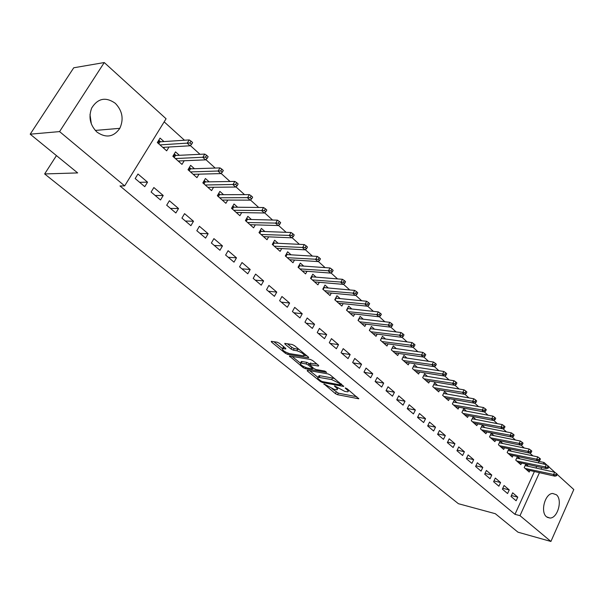 <?xml version="1.0" encoding="UTF-8"?>
<svg xmlns="http://www.w3.org/2000/svg" width="604" height="604" viewBox="0 0 604 604"><rect width="100%" height="100%" fill="white"/><g stroke="black" fill="none" stroke-linecap="round" stroke-linejoin="round"><path stroke-width="0.91" d="M323.978 383.925L335.363 393.604L337.561 394.684L358.768 398.791L347.066 388.734L345.231 387.942L346.907 389.648C348.349 390.886 348.629 391.611 347.738 391.83L344.854 391.43L334.608 385.918L336.058 387.602C337.508 388.833 337.795 389.557 336.919 389.769L334.118 389.376L323.978 383.925M89.996 114.503L91.34 123.948M115.326 103.322C122.438 110.811 123.941 119.147 119.834 128.327C113.703 137.063 106.093 138.331 97.017 132.133C90.072 125.209 88.297 117.168 91.695 108.025C97.886 98.203 105.768 96.64 115.326 103.322M556.375 494.751C562.8 499.719 557.734 518.27 549.98 518.051L546.552 516.835C540.082 512.056 544.989 493.468 552.69 493.468L556.375 494.751M279.531 343.344L277.206 342.211L271.256 341.328L271.581 342.128L285.382 353.264L287.655 354.382L308.629 357.779L308.342 357.009L294.473 345.647L292.117 344.491L284.763 343.397L285.073 344.197L291.037 349.052L293.363 350.192L296.866 350.75C302.091 352.585 304.431 354.299 303.903 355.884L289.505 353.634C284.386 351.815 282.068 350.124 282.551 348.561L285.79 348.961L285.481 348.176L279.531 343.344M124.666 185.896L59.577 131.597L104.258 62.544L166.077 118.762L124.666 185.896L119.985 185.957L514.978 514.329L519.999 515.665L539.447 472.668M557.167 474.412L573.8 489.534L550.916 541.456L517.983 532.192L495.325 513.71L458.413 503.706L44.643 173.944L77.667 172.918L30.2 134.186L59.577 131.597M550.916 541.456L519.999 515.665M307.315 370.252L307.3 370.954L320.324 381.471L322.544 382.558L343.699 386.454L330.365 375.054L328.063 373.921L307.315 370.252M303.102 367.572L289.392 355.998L310.358 359.425L312.683 360.565L318.482 365.314L318.451 366.054L309.641 364.589L313.718 368.417L316.005 369.535L324.869 371.082L326.673 372.389L305.352 368.674L303.102 367.572L303.623 366.59M56.451 155.598L44.643 173.944M160.505 199.984L163.216 195.492L153.854 187.527L151.113 192.042L160.505 199.984M179.365 155.303L175.522 151.876L172.842 156.293L181.985 164.394L184.182 160.747M190.894 225.685L193.507 221.26L184.56 213.65L181.925 218.097L190.894 225.685M209.15 181.842L205.42 178.52L202.838 182.876L211.581 190.615L213.559 187.263M219.954 250.267L222.468 245.903L213.914 238.625L211.37 243.004L219.954 250.267M237.636 207.225L234.02 204.001L231.528 208.289L239.894 215.703L241.683 212.6M247.768 273.793L250.192 269.497L242 262.529L239.554 266.84L247.768 273.793M264.907 231.528L261.396 228.403L258.995 232.631L260.294 230.358L261.464 231.4M258.995 232.631L267.006 239.728L268.637 236.836M274.42 296.33L276.76 292.094L268.908 285.413L266.538 289.671L274.42 296.33M291.045 254.82L287.625 251.777L285.307 255.945L292.993 262.748L294.488 260.045M299.969 317.938L302.234 313.77L294.699 307.361L292.411 311.551L299.969 317.938M316.111 277.161L312.789 274.193L310.547 278.308L317.915 284.839L319.297 282.302M324.491 338.685L326.681 334.571L319.448 328.417L317.236 332.547L324.491 338.685M340.173 298.603L336.941 295.718L334.775 299.773L341.849 306.047L343.125 303.653M348.047 358.61L350.161 354.548L343.215 348.636L341.079 352.713L348.047 358.61M363.291 319.206L360.143 316.398L358.044 320.392L364.846 326.424L366.032 324.159M370.69 377.757L372.743 373.763L366.062 368.078L363.986 372.094L370.69 377.757M385.526 339.01L382.453 336.277L380.422 340.218L386.968 346.017L388.062 343.872M392.472 396.186L394.457 392.238L388.032 386.771L386.024 390.728L392.472 396.186M406.915 358.074L403.917 355.401L401.947 359.297L408.251 364.876L409.278 362.838M413.446 413.921L415.371 410.033L409.18 404.763L407.232 408.666L413.446 413.921M427.511 376.428L424.589 373.823L422.679 377.659L428.742 383.034L429.708 381.094M433.649 431.007L435.522 427.171L429.55 422.098L427.662 425.948L433.649 431.007M447.353 394.11L444.506 391.566L442.649 395.356L448.5 400.543L449.399 398.685M453.128 447.489L454.94 443.698L449.187 438.806L447.36 442.604L453.128 447.489M466.492 411.165L463.706 408.681L461.901 412.419L467.549 417.417L468.402 415.643M471.92 463.381L473.679 459.644L468.13 454.918L466.348 458.67L471.92 463.381M484.959 427.617L482.234 425.193L480.482 428.878L485.933 433.71L486.733 432.003M490.055 478.723L491.769 475.031L486.409 470.471L484.68 474.178L490.055 478.723M502.785 443.502L500.12 441.131L498.421 444.771L503.683 449.436L504.438 447.806M507.579 493.544L509.248 489.904L504.068 485.495L502.385 489.149L507.579 493.544M520.006 458.851L517.401 456.533L515.748 460.127L520.829 464.635L521.554 463.064M514.978 514.329L534.404 471.52M535.99 468.032L536.714 466.439M538.33 462.875L539.01 461.388L538.428 460.86M532.887 455.839L529.791 453.038M524.234 448.002L520.995 445.072M515.423 440.022L512.049 436.964M506.462 431.898L502.943 428.712M497.334 423.631L493.664 420.309M488.04 415.212L484.212 411.754M478.572 406.643L474.593 403.034M468.93 397.908L464.786 394.155M459.108 389.014L454.797 385.103M449.104 379.946L444.612 375.884M438.904 370.713L434.231 366.477M428.515 361.298L423.653 356.896M417.915 351.702L412.864 347.119M407.111 341.909L401.856 337.153M396.096 331.928L390.629 326.983M384.854 321.751L379.176 316.602M373.385 311.362L367.481 306.017M361.69 300.762L355.552 295.205M349.746 289.95L343.366 284.174M337.553 278.905L330.924 272.902M325.103 267.625L318.217 261.389M312.389 256.111L305.239 249.633M299.395 244.341L291.974 237.614M286.13 232.321L278.414 225.33M272.563 220.037L264.552 212.774M258.701 207.474L250.373 199.932M244.522 194.631L235.87 186.802M230.018 181.494L221.034 173.356M215.183 168.055L205.851 159.607M199.999 154.307L190.305 145.526M184.462 140.234L164.175 121.849M528.402 466.333L525.827 464.038L524.197 467.609L529.195 472.041L529.897 470.501M516.118 500.761L517.764 497.145L512.668 492.811L511.007 496.443L516.118 500.761M511.467 451.241L508.84 448.9L507.156 452.517L512.328 457.1L513.068 455.499M498.889 486.197L500.588 482.528L495.318 478.051L493.611 481.728L498.889 486.197M493.951 435.627L491.256 433.234L489.534 436.896L494.887 441.637L495.665 439.976M481.063 471.12L482.807 467.405L477.349 462.762L475.597 466.492L481.063 471.12M475.809 419.463L473.053 417.009L471.279 420.724L476.82 425.639L477.651 423.895M462.604 455.499L464.393 451.739L458.746 446.93L456.941 450.712L462.604 455.499M457.009 402.717L454.193 400.203L452.366 403.963L458.111 409.059L458.987 407.239M443.479 439.319L445.322 435.514L439.463 430.524L437.598 434.351L443.479 439.319M437.522 385.352L434.638 382.777L432.751 386.59L438.715 391.868L439.644 389.973M423.638 422.543L425.541 418.678L419.463 413.514L417.545 417.387L423.638 422.543M417.304 367.338L414.352 364.695L412.411 368.561L418.595 374.042L419.584 372.049M403.057 405.133L405.012 401.222L398.708 395.854L396.73 399.788L403.057 405.133M396.322 348.636L393.287 345.933L391.286 349.844L397.704 355.537L398.768 353.446M381.683 387.058L383.706 383.087L377.153 377.515L375.114 381.502L381.683 387.058M374.518 329.203L371.407 326.432L369.338 330.403L376.013 336.315L377.153 334.118M359.478 368.274L361.562 364.25L354.752 358.451L352.645 362.498L359.478 368.274M351.853 309.006L348.659 306.16L346.522 310.184L353.461 316.337L354.691 314.012M336.383 348.742L338.534 344.658L331.453 338.633L329.278 342.732L336.383 348.742M328.266 287.987L324.99 285.065L322.785 289.15L330.003 295.552L331.324 293.083M312.351 328.417L314.578 324.272L307.202 317.998L304.952 322.159L312.351 328.417M303.706 266.107L300.339 263.102L298.059 267.24L305.579 273.906L307.013 271.294M287.323 307.247L289.626 303.042L281.94 296.504L279.614 300.724L287.323 307.247M278.112 243.299L274.646 240.211L272.291 244.409L280.135 251.362L281.691 248.569M261.238 285.179L263.616 280.913L255.598 274.095L253.189 278.376L261.238 285.179M251.415 219.509L247.851 216.33L245.405 220.588L253.589 227.844L255.303 224.847M234.012 262.159L236.481 257.825L228.108 250.705L225.617 255.054L234.012 262.159M223.548 194.677L219.879 191.4L217.342 195.726L225.888 203.299L227.768 200.075M205.587 238.112L208.146 233.718L199.403 226.281L196.813 230.69L205.587 238.112M194.42 168.72L190.637 165.353L188.01 169.732L196.949 177.651L199.033 174.156M175.87 212.978L178.535 208.523L169.384 200.739L166.696 205.217L175.87 212.978M163.956 141.57L160.06 138.097L157.319 142.544L166.674 150.834L169.007 147.014M144.779 186.681L147.542 182.159L137.969 174.012L135.175 178.558L144.779 186.681M30.2 134.186L73.733 67.784L104.258 62.544M539.01 461.388L544.061 462.483L546.824 465.005M548.832 466.832L555.174 472.592M541.033 469.165L541.758 467.564M543.381 463.978L544.061 462.483M517.764 497.145L511.422 495.552M509.248 489.904L502.777 488.296M500.588 482.528L493.981 480.927M491.769 475.031L485.035 473.423M482.807 467.405L475.922 465.797M473.679 459.644L466.65 458.036M464.393 451.739L457.213 450.131M454.94 443.698L447.602 442.098M445.322 435.514L437.817 433.914M435.522 427.171L427.843 425.578M425.541 418.678L417.689 417.1M415.371 410.033L407.338 408.455M405.012 401.222L396.79 399.659M394.457 392.238L386.039 390.697M383.706 383.087L375.22 381.592M372.743 373.763L364.265 372.328M361.562 364.25L353.098 362.883M350.161 354.548L341.713 353.249M338.534 344.658L330.101 343.427M326.681 334.571L318.255 333.408M314.578 324.272L306.175 323.193M302.234 313.77L293.846 312.766M289.626 303.042L281.26 302.121M276.76 292.094L268.418 291.256M263.616 280.913L255.311 280.165M250.192 269.497L241.917 268.84M236.481 257.825L228.244 257.274M222.468 245.903L214.269 245.458M208.146 233.718L199.984 233.378M193.507 221.26L185.39 221.034M178.535 208.523L170.471 208.41M163.216 195.492L155.205 195.5M147.542 182.159L139.6 182.295M337.334 388.984L337.991 388.153M348.161 391.022L348.833 390.184M332.011 388.727L338.353 393.159L356.843 396.752M341.101 384.303L341.811 384.431M309.693 370.675L317.938 377.341M320.709 380.792L322.264 381.554L340.52 384.944L340.573 384.469L338.98 383.163L331.694 379.591L318.21 377.266C317.311 377.485 317.606 378.232 319.116 379.508L320.709 380.792M334.865 378.738L332.517 378.013L331.694 379.591M318.602 376.526L319.033 375.718L320.052 375.771L332.517 378.013M300.339 363.11L292.049 356.398M316.949 364.061L310.335 363.276M313.74 368.432L312.721 368.251M301.268 363.125L300.482 363.079C300.022 364.589 302.302 366.235 307.323 368.017L312.396 368.87L312.109 368.138L308.312 365.05L306.032 363.933L301.268 363.125L302.106 361.554L301.321 361.517L300.935 362.226M302.106 361.554L306.87 362.355L309.905 364.084M284.023 346.99L283.004 347.723M304.31 355.122L304.96 354.238M299.244 349.557L297.727 349.142L296.866 350.75M287.383 343.767L291.898 347.451L294.224 348.591L297.727 349.142M304.401 355.386L306.847 355.779M273.884 341.705L282.4 348.591M556.594 475.695L557.243 474.238L556.42 473.483L555.763 474.948L556.594 475.695L554.948 476.194L553.46 474.842L554.638 472.215L525.118 465.593M555.763 474.948L525.11 468.425M554.948 476.194L526.612 469.753M554.638 472.215L556.42 473.483M548.251 468.13L548.915 466.658L548.07 465.888L547.405 467.368L548.251 468.13L546.605 468.644L545.087 467.269L546.288 464.619L516.669 458.119M547.405 467.368L516.699 460.973M546.605 468.644L518.224 462.317M546.288 464.619L548.07 465.888M539.765 460.429L540.437 458.942L539.583 458.164L538.904 459.652L539.765 460.429L538.119 460.958L536.579 459.561L537.786 456.896L508.085 450.516M538.904 459.652L508.145 453.385M538.119 460.958L509.693 454.759M537.786 456.896L539.583 458.164M531.127 452.592L531.807 451.097L530.939 450.305L530.259 451.8L531.127 452.592L529.481 453.136L527.911 451.716L529.142 449.029L499.349 442.785M530.259 451.8L499.44 445.676M529.481 453.136L501.018 447.073M529.142 449.029L530.939 450.305M522.339 444.612L523.026 443.109L522.143 442.302L521.448 443.804L522.339 444.612L520.693 445.178L519.093 443.729L520.338 441.026L490.463 434.918M521.448 443.804L490.584 437.825M520.693 445.178L492.185 439.251M520.338 441.026L522.143 442.302M513.392 436.496L514.095 434.978L513.189 434.163L512.486 435.673L513.392 436.496L511.747 437.077L510.116 435.605L511.384 432.879L481.448 426.922M512.486 435.673L481.569 429.844M511.747 437.077L483.208 431.294M511.384 432.879L513.189 434.163M504.28 428.221L504.989 426.703L504.076 425.865L503.359 427.39L504.28 428.221L502.634 428.825L500.98 427.322L502.264 424.589L472.215 418.768M503.359 427.39L472.404 421.72M502.634 428.825L474.065 423.193M502.264 424.589L504.076 425.865M495.001 419.803L495.725 418.27L494.789 417.424L494.064 418.957L495.001 419.803L493.355 420.429L491.671 418.897L492.97 416.141L462.838 410.478M494.064 418.957L463.064 413.446M493.355 420.429L464.755 414.948M492.97 416.141L494.789 417.424M485.556 411.233L486.288 409.686L485.337 408.817L484.597 410.365L485.556 411.233L483.91 411.875L482.188 410.312L483.51 407.541L453.302 402.038M484.597 410.365L453.566 405.027M483.91 411.875L455.288 406.552M483.51 407.541L485.337 408.817M475.929 402.498L476.669 400.943L475.703 400.059L474.955 401.615L475.929 402.498L474.283 403.155L472.532 401.569L473.876 398.776L443.585 393.446M474.955 401.615L443.887 396.458M474.283 403.155L445.646 398.013M473.876 398.776L475.703 400.059M466.122 393.597L466.877 392.034L465.888 391.135L465.133 392.698L466.122 393.597L464.484 394.284L462.694 392.668L464.061 389.852L433.687 384.695M465.133 392.698L434.034 387.723M464.484 394.284L435.824 389.308M464.061 389.852L465.888 391.135M456.133 384.529L456.896 382.951L455.892 382.038L455.122 383.615L456.133 384.529L454.487 385.239L452.675 383.585L454.057 380.754L423.608 375.786M455.122 383.615L424 378.836M454.487 385.239L425.82 380.445M454.057 380.754L455.892 382.038M445.948 375.288L446.726 373.702L445.699 372.766L444.914 374.352L445.948 375.288L444.31 376.013L442.453 374.337L443.864 371.483L413.34 366.711M444.914 374.352L413.778 369.776M444.31 376.013L415.635 371.422M443.864 371.483L445.699 372.766M403.004 357.198L403.396 357.545M435.567 365.865L436.36 364.272L435.31 363.314L434.518 364.914L435.567 365.865L433.929 366.62L432.041 364.907L433.468 362.038L402.876 357.47M434.518 364.914L403.359 360.55M433.929 366.62L405.254 362.219M433.468 362.038L435.31 363.314M392.366 347.738L392.804 348.131M424.982 356.262L425.782 354.654L424.718 353.68L423.91 355.288L424.982 356.262L423.351 357.039L421.426 355.295L422.876 352.404L392.207 348.047M423.91 355.288L392.751 351.143M423.351 357.039L394.676 352.849M422.876 352.404L424.718 353.68M381.509 338.097L382.007 338.542M414.185 346.469L415.008 344.846L413.914 343.857L413.098 345.473L414.185 346.469L412.562 347.27L410.592 345.488L412.071 342.581L381.388 338.459L380.46 340.256M413.098 345.473L381.932 341.554M412.562 347.27L383.895 343.298M412.071 342.581L413.914 343.857M370.448 328.266L371.007 328.757M403.178 336.473L404.008 334.843L402.898 333.831L402.068 335.469L403.178 336.473L401.554 337.304L399.554 335.492L401.048 332.555L370.388 328.682L369.444 330.494M402.068 335.469L370.901 331.785M401.554 337.304L372.902 333.559M401.048 332.555L402.898 333.831M359.176 318.24L359.788 318.791M391.951 326.281L392.796 324.642L391.656 323.608L390.811 325.254L391.951 326.281L390.327 327.142L388.281 325.292L389.806 322.332L359.169 318.716L358.21 320.543M390.811 325.254L359.659 321.826M390.327 327.142L361.698 323.631M389.806 322.332L391.656 323.608M347.67 308.017L348.349 308.621M380.49 315.884L381.351 314.231L380.188 313.182L379.327 314.835L380.49 315.884L378.874 316.768L376.79 314.88L378.338 311.906L347.73 308.553L346.756 310.388M379.327 314.835L348.191 311.664M378.874 316.768L350.275 313.506M378.338 311.906L380.188 313.182M335.937 297.591L336.677 298.248M368.795 305.269L369.671 303.608L368.485 302.536L367.609 304.197L368.795 305.269L367.187 306.183L365.058 304.257L366.628 301.26L336.058 298.187L335.069 300.037M367.609 304.197L336.496 301.298M367.187 306.183L338.618 303.178M366.628 301.26L368.485 302.536M335.832 297.787L336.058 298.187M323.971 286.953L324.771 287.67M356.858 294.442L357.742 292.759L356.541 291.664L355.65 293.34L356.858 294.442L355.25 295.379L353.076 293.416L354.684 290.396L324.159 287.617L323.155 289.475M355.65 293.34L324.559 290.728M355.25 295.379L326.726 292.646M354.684 290.396L356.541 291.664M323.88 287.119L324.159 287.617M311.755 276.096L312.623 276.874M344.673 283.382L345.571 281.691L344.34 280.566L343.434 282.257L344.673 283.382L343.072 284.356L340.852 282.34L342.483 279.305L312.011 276.821L310.992 278.701M343.434 282.257L312.389 279.939M343.072 284.356L314.593 281.894M342.483 279.305L344.34 280.566M311.679 276.232L312.011 276.821M299.282 265.013L300.233 265.858M332.223 272.087L333.144 270.381L331.883 269.241L330.962 270.939L332.223 272.087L330.63 273.091L328.365 271.037L330.026 267.972L299.614 265.813L298.58 267.7M330.962 270.939L299.962 268.923M330.63 273.091L302.211 270.924M330.026 267.972L331.883 269.241M299.229 265.118L299.614 265.813M286.553 253.703L287.579 254.609M319.508 260.543L320.445 258.829L319.161 257.666L318.225 259.38L319.508 260.543L317.923 261.585L315.613 259.486L317.296 256.406L286.968 254.571L285.903 256.474M318.225 259.38L287.27 257.689M317.923 261.585L289.573 259.728M317.296 256.406L319.161 257.666M286.515 253.771L286.968 254.571M273.559 242.151L274.654 243.125M306.522 248.757L307.474 247.028L306.16 245.836L305.209 247.564L306.522 248.757L304.945 249.829L302.581 247.693L304.295 244.582L274.05 243.095L272.97 245.013M305.209 247.564L274.322 246.206M304.945 249.829L276.67 248.289M304.295 244.582L306.16 245.836M273.536 242.181L274.05 243.095M263.986 237.055L264.22 236.647M293.242 236.715L294.216 234.971L292.872 233.756L291.906 235.492L293.242 236.715L291.679 237.825L289.263 235.636L291.007 232.502L260.853 231.377L259.758 233.31M291.906 235.492L261.094 234.488M291.679 237.825L263.495 236.617M291.007 232.502L292.872 233.756M260.294 230.358L260.853 231.377M250.592 225.186L250.864 224.711M246.726 218.301L247.987 219.426M245.496 220.671L246.817 218.384L247.383 219.411L246.266 221.351M279.675 224.401L280.664 222.649L279.29 221.396L278.301 223.155L279.675 224.401L278.119 225.549L275.651 223.306L277.432 220.158L247.383 219.411M278.301 223.155L247.58 222.514M278.119 225.549L250.033 224.688M277.432 220.158L279.29 221.396M236.911 213.061L237.229 212.517M232.865 205.987L234.216 207.187M231.702 208.448L233.046 206.145L233.612 207.18L232.48 209.135M265.805 211.808L266.809 210.049L265.405 208.773L264.401 210.539L265.805 211.808L264.265 212.993L261.736 210.705L263.548 207.534L233.612 207.18M264.401 210.539L233.771 210.283M264.265 212.993L236.277 212.502M263.548 207.534L265.405 208.773M222.929 200.679L223.299 200.052M218.708 193.401L220.143 194.677M217.614 195.96L218.973 193.642L219.546 194.684L218.391 196.655M251.619 198.935L252.646 197.161L251.211 195.855L250.184 197.636L251.619 198.935L250.086 200.158L247.504 197.818L249.346 194.624L219.546 194.684M250.184 197.636L219.66 197.78M250.086 200.158L222.227 200.052M249.346 194.624L251.211 195.855M208.644 188.018L209.059 187.308M204.227 180.536L205.76 181.895M203.201 183.193L204.59 180.853L205.164 181.91L203.986 183.888M237.108 185.768L238.15 183.978L236.685 182.642L235.636 184.431L237.108 185.768L235.59 187.036L232.94 184.635L234.828 181.419L205.164 181.91M235.636 184.431L205.239 184.998M235.59 187.036L207.859 187.323M234.828 181.419L236.685 182.642M194.035 175.069L194.511 174.269M189.422 167.376L191.06 168.826M188.471 170.147L189.89 167.791L190.464 168.848L189.263 170.849M222.257 172.291L223.321 170.487L221.819 169.12L220.754 170.924L222.257 172.291L220.754 173.605L218.052 171.151L219.969 167.904L190.464 168.848M220.754 170.924L190.494 171.929M220.754 173.605L193.167 174.307M219.969 167.904L221.819 169.12M179.094 161.834L179.645 160.936M174.284 153.922L176.021 155.462M173.408 156.798L174.85 154.42L175.432 155.492L174.209 157.501M207.066 158.505L208.146 156.685L206.613 155.288L205.526 157.108L207.066 158.505L205.571 159.856L202.801 157.35L204.764 154.08L175.432 155.492M205.526 157.108L175.409 158.565M205.571 159.856L178.15 160.996M204.764 154.08L206.613 155.288M163.82 148.297L164.439 147.285M158.792 140.151L160.634 141.789M157.999 143.14L159.471 140.755L160.052 141.827L158.807 143.858M191.506 144.386L192.616 142.552L191.038 141.117L189.928 142.952L191.506 144.386L190.034 145.783L187.195 143.216L189.195 139.924L160.052 141.827M189.928 142.952L159.977 144.9M190.034 145.783L162.778 147.384M189.195 139.924L191.038 141.117M324.167 383.97L323.94 384.386M345.639 387.994L345.413 388.425M334.782 385.964L334.563 386.386M336.428 386.892L336.058 387.602M347.285 388.916L346.907 389.648M358.67 398.247L358.406 398.761M338.353 393.159L337.561 394.684M336.156 392.079L335.363 393.604M343.616 385.918L343.344 386.439M323.004 381.69L322.544 382.558M320.686 380.777L320.324 381.471M307.647 370.312L307.3 370.954M340.958 383.729L340.573 384.469M339.365 382.43L338.98 383.163M320.052 375.771L319.229 377.319M290.063 356.073L289.701 356.753M318.723 365.533L318.451 366.054M310.788 363.019L309.943 364.605M305.911 367.625L305.352 368.674M312.487 367.413L312.109 368.138M309.157 363.48L308.312 365.05M306.87 362.355L306.032 363.933M285.783 348.455L285.518 348.946M284.106 347.066L283.276 348.591M294.224 348.591L293.363 350.192M291.898 347.451L291.037 349.052M285.466 343.472L285.073 344.197M308.606 357.251L308.334 357.772M288.244 353.302L287.655 354.382M285.911 352.275L285.382 353.264M271.974 341.411L271.581 342.128M119.834 128.327L95.273 130.434M549.98 518.051L547.239 517.334M341.268 383.985L340.852 384.771M319.033 375.718L318.21 377.266M310.479 363.004L309.641 364.589M301.321 361.517L300.482 363.079M312.963 367.798L312.54 368.599M283.412 346.983L282.551 348.561"/></g></svg>
